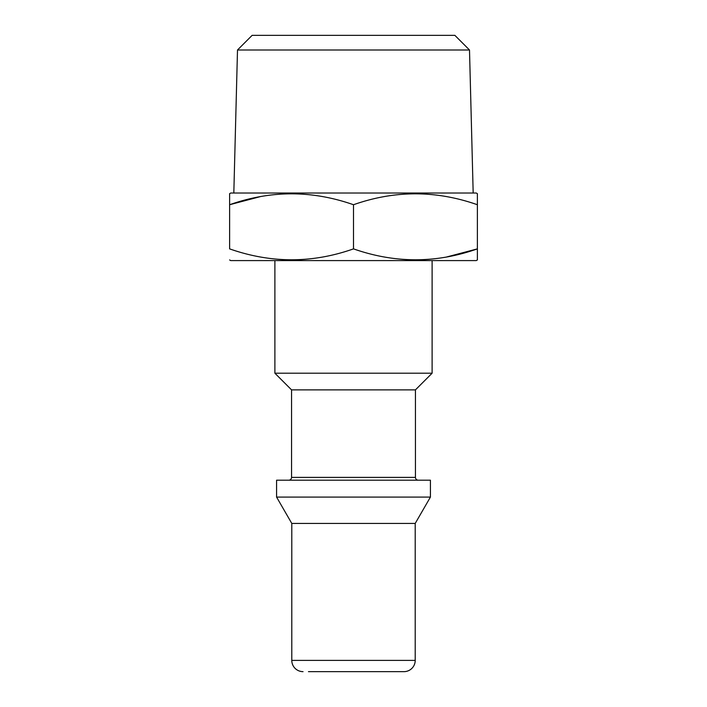<?xml version="1.0" encoding="UTF-8"?>
<svg xmlns="http://www.w3.org/2000/svg" width="707" height="707" viewBox="0 0 707 707"><rect width="100%" height="100%" fill="white"/><g stroke="black" fill="none" stroke-linecap="round" stroke-linejoin="round"><path stroke-width="1.06" d="M308.455 671.65L403.953 671.65A11.259 11.259 0 0 0 415.212 660.391L415.212 523.427L430.422 497.092L430.422 480.194L276.578 480.194L276.578 497.092L430.422 497.092M469.501 49.994L454.866 35.35L252.134 35.35L237.499 49.994L469.501 49.994L473.177 193.02M237.499 49.994L233.823 193.02M229.616 193.665L229.616 204.73L229.616 193.665L230.747 193.02L476.253 193.02L477.384 193.665L477.384 204.73L477.384 193.665M229.616 204.73C270.808 190.201 312.105 190.201 353.5 204.73C394.692 190.201 435.989 190.201 477.384 204.73L477.384 248.873C436.192 263.411 394.895 263.411 353.5 248.873C312.308 263.411 271.011 263.411 229.616 248.873L229.616 204.73L260.273 196.643M303.047 671.65A11.259 11.259 0 0 1 291.788 660.391L291.788 523.427L415.212 523.427M291.788 523.427L276.578 497.092M291.558 477.384L415.442 477.384L415.442 389.875L291.558 389.875L291.558 477.384A2.819 2.819 0 0 1 288.748 480.194M415.442 477.384A2.819 2.819 0 0 0 418.252 480.194M415.442 389.875L432.11 373.208L432.11 260.591M291.558 389.875L274.89 373.208L432.11 373.208M274.89 373.208L274.89 260.591M229.616 259.937L230.747 260.591L476.253 260.591L477.384 259.937L477.384 248.873L446.727 256.959M403.953 671.65L398.545 671.65M353.5 204.73L353.5 248.873M291.788 660.391L415.212 660.391"/></g></svg>
